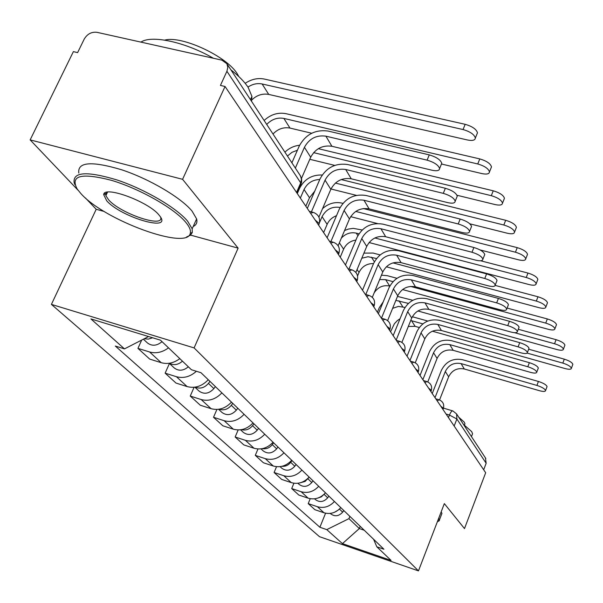 <?xml version="1.0" encoding="UTF-8"?>
<svg xmlns="http://www.w3.org/2000/svg" width="603" height="603" viewBox="0 0 603 603"><rect width="100%" height="100%" fill="white"/><g stroke="black" fill="none" stroke-linecap="round" stroke-linejoin="round"><path stroke-width="0.9" d="M85.37 197.905L96.209 209.286L51.413 304.394L319.469 536.67L418.467 570.883L194.098 347.908L238.117 248.135L182.581 179.317L225.04 86.485L485.679 472.737L464.491 528.59L444.336 503.618L418.467 570.883M182.581 179.317L30.15 139.888L77.938 190.103M30.15 139.888L73.378 51.624L77.621 52.604L84.224 39.097C87.299 33.949 91.55 31.695 96.962 32.321L221.912 60.149L226.924 63.767L300.58 176.061L301.432 179.325L300.709 182.86L226.916 71.282L227.813 67.355L226.924 63.767M485.445 457.926L486.154 463.262L456.886 419.01L449.454 415.06L446.069 414.035M483.681 469.775L486.154 463.262M226.916 71.282L220.427 85.43L225.04 86.485M168.501 347.848C162.373 352.371 156.079 353.742 149.604 351.979L137.936 348.368L149.717 359.102L161.22 362.689C167.596 364.438 173.8 363.096 179.815 358.649M141.682 340.077L137.936 348.368M196.382 371.275C190.186 376.785 183.531 378.594 176.423 376.709L165.132 373.159L176.001 383.063L187.134 386.591C194.965 388.581 202.005 386.289 208.261 379.732M169.443 363.466L165.132 373.159M221.874 392.87C215.768 399.292 208.872 401.515 201.183 399.548L190.254 396.058L200.309 405.231L211.103 408.691C218.685 410.643 225.477 408.465 231.484 402.141M194.098 387.277L190.254 396.058M244.094 414.314C238.23 420.51 231.575 422.635 224.128 420.698L213.522 417.276L222.861 425.793L233.331 429.185C240.68 431.107 247.238 429.019 253.011 422.914M216.907 409.445L213.522 417.276M264.74 434.228C259.086 440.213 252.657 442.255 245.429 440.348L235.147 436.994L243.838 444.916L253.999 448.248C261.129 450.14 267.476 448.135 273.038 442.24M238.155 429.954L235.147 436.994M283.96 452.778C278.518 458.566 272.285 460.519 265.275 458.649L255.288 455.355L263.405 462.757L273.272 466.013C280.191 467.875 286.335 465.953 291.701 460.247M257.978 448.986L255.288 455.355M301.899 470.091C296.646 475.692 290.616 477.576 283.802 475.729L274.101 472.503L281.691 479.423L291.279 482.626C298.01 484.45 303.957 482.604 309.143 477.079M276.521 466.699L274.101 472.503M318.693 486.289C313.613 491.724 307.764 493.533 301.146 491.724L291.701 488.558L298.817 495.04L308.148 498.176C314.691 499.977 320.464 498.199 325.469 492.839M293.902 483.237L291.701 488.558M334.431 501.485C329.517 506.746 323.841 508.495 317.404 506.716L308.216 503.611L314.894 509.701L323.977 512.776C330.346 514.547 335.954 512.829 340.801 507.628M310.221 498.704L308.216 503.611M148.579 336.542L124.474 348.888L90.925 318.919L160.473 340.175L191.415 369.729L200.98 372.707L383.923 549.235L376.815 546.8L391.076 560.421L342.436 543.62L326.773 529.63L348.964 518.64L359.32 528.56L364.22 530.225M124.474 348.888L115.309 346.039L319.884 527.263L326.773 529.63M51.413 304.394L194.098 347.908M96.209 209.286L104.236 211.487M190.571 235.117L238.117 248.135M104.666 193.141L106.497 194.332M360.202 526.351L359.32 528.56L342.436 543.62M349.868 516.379L348.964 518.64M325.575 513.213L319.884 527.263M373.581 539.255L376.815 546.8M291.89 162.818L299.239 146.054C305.683 134.348 315.316 129.359 328.115 131.062L429.268 154.888C436.414 157.014 440.574 159.818 441.758 163.292L441.192 164.679M325.899 136.165L331.906 146.273L432.012 170.234C436.874 171.244 439.406 170.679 439.61 168.546C438.411 165.086 434.243 162.29 427.097 160.149L325.899 136.165C316.379 134.884 309.226 138.6 304.432 147.305L295.349 168.086M331.906 146.273C322.492 144.984 315.414 148.647 310.688 157.262L301.508 178.367M245.18 83.327C251.391 79.189 257.783 77.764 264.348 79.061L465.177 124.316C472.3 126.381 476.393 129.215 477.47 132.818L476.875 134.273M251.112 100.641C256.237 95.349 262.109 93.269 268.727 94.415L467.506 139.994C472.466 140.966 475.081 140.311 475.352 138.027C474.267 134.446 470.167 131.62 463.044 129.547L262.132 83.975C257.285 83.01 252.567 84.043 247.961 87.088M152.597 337.77L148.376 339.112L144.238 338.773M162.019 341.66C156.825 345.934 151.948 346.348 147.388 342.903L143.408 339.195M307.304 208.404L320.042 178.887C326.2 167.589 335.456 162.81 347.81 164.551L445.353 188.272C452.19 190.337 456.154 192.96 457.255 196.148L456.765 197.354M345.7 169.481L351.248 178.805L447.81 202.638C452.529 203.663 454.994 203.188 455.205 201.214C454.097 198.048 450.124 195.432 443.288 193.359L345.7 169.481C336.519 168.177 329.637 171.727 325.055 180.131L311.397 211.879M351.248 178.805C342.15 177.493 335.351 180.998 330.828 189.319L318.904 217.14M327.12 237.763L339.263 209.211C345.15 198.289 354.067 193.714 365.998 195.47L460.179 219.047C466.722 221.052 470.513 223.517 471.546 226.449L471.124 227.497M363.986 200.241L369.119 208.872L462.38 232.532C466.963 233.557 469.368 233.165 469.586 231.341C468.546 228.431 464.755 225.967 458.205 223.962L363.986 200.241C355.114 198.922 348.489 202.329 344.109 210.455L330.896 241.584M369.119 208.872C360.33 207.545 353.773 210.907 349.454 218.957L338.125 245.753M264.129 120.479C270.709 114.449 277.998 112.181 285.988 113.673L479.784 158.913C486.591 160.918 490.495 163.571 491.498 166.873L491 168.131M441.464 164.008L481.857 173.581C486.666 174.569 489.206 174.011 489.485 171.908C488.475 168.621 484.563 165.976 477.749 163.963L283.877 118.422C277.418 117.268 271.697 119.273 266.722 124.437M182.453 361.174C178.104 364.898 173.747 365.591 169.39 363.247M188.34 366.797C183.357 370.898 178.654 371.282 174.222 367.928L169.224 363.27M311.721 133.24L289.975 128.077C283.576 126.924 277.915 128.899 272.993 134.009M318.339 148.67L493.239 190.804C499.766 192.749 503.497 195.244 504.44 198.281L504.01 199.382M457.006 195.259L495.093 204.568C499.759 205.563 502.231 205.088 502.518 203.143C501.568 200.128 497.829 197.641 491.302 195.681L313.628 152.642M209.972 381.382L208.442 383.402C204.507 387.887 200.106 389.131 195.236 387.134M215.384 386.606L213.877 388.611C209.015 393.804 204.055 394.611 199.005 391.046L194.875 387.186M284.918 152.182C289.123 148.15 294.015 145.843 299.601 145.255M334.748 165.395L309.799 159.298M297.4 150.237L291.973 152.318L287.45 156.041M81.171 193.887C105.178 220.675 187.804 250.66 190.299 233.195C191.015 230.384 189.463 226.698 185.634 222.138C174.116 208.284 139.806 188.762 111.51 180.342C81.36 172.564 69.933 175.481 77.229 189.108L81.171 193.887M74.938 184.684L74.169 182.815C72.586 171.832 86.885 170.89 117.065 179.98C145.089 189.327 176.521 207.839 187.578 221.135L192.161 228.793L192.312 232.472L190.412 235.245L186.546 236.979M106.708 200.791L103.686 194.611C103.987 185.325 148.285 201.56 158.936 214.917L160.3 216.673C171.501 232.17 120.698 216.929 106.708 200.791M107.244 192.176L105.744 193.925L105.872 195.658L108.6 199.812C120.479 213.62 164.302 228.401 160.662 217.253M230.911 69.835C238.743 75.94 244.494 81.782 248.15 87.382L251.933 96.39L251.534 101.281M164.717 40.122C181.737 35.268 227.218 56.576 237.401 74.026L238.878 76.619M78.82 173.069C77.342 161.906 91.679 160.828 121.829 169.835C149.823 179.121 181.141 197.716 192.093 211.156L196.623 218.927C197.528 222.439 196.39 224.957 193.201 226.494M140.929 42.112C151.587 34.733 185.4 42.059 213.372 58.25M437.311 521.897L438.245 521.098L438.125 519.771M438.72 518.226L439.451 520.577L437.831 521.603M463.413 424.331L471.697 431.612L472.556 433.761L471.848 435.607M458.695 417.14L464.272 422.145L464.921 423.758L464.468 425.047M441.17 511.857L441.954 513.379L441.404 514.819M345.466 264.951L357.066 237.311C362.712 226.743 371.305 222.349 382.845 224.12L473.883 247.501C480.169 249.446 483.794 251.768 484.759 254.474L484.397 255.393M380.923 228.741L385.686 236.745L475.865 260.187C480.32 261.22 482.656 260.895 482.89 259.207C481.918 256.524 478.285 254.202 471.998 252.25L380.923 228.741C372.345 227.414 365.953 230.678 361.762 238.539L348.979 269.051M385.686 236.745C377.184 235.411 370.86 238.645 366.722 246.431L355.868 272.428M362.501 290.201L373.611 263.421C379.031 253.177 387.322 248.949 398.5 250.735L486.591 273.883C492.636 275.775 496.111 277.968 497.023 280.47L496.706 281.284M396.661 255.212L401.085 262.659L488.377 285.86C492.711 286.892 494.995 286.621 495.229 285.061C494.309 282.573 490.827 280.38 484.782 278.48L396.661 255.212C388.347 253.878 382.181 257.021 378.156 264.634L365.787 294.528M401.085 262.659C392.855 261.325 386.749 264.431 382.769 271.983L372.322 297.324M378.367 313.711L389.025 287.737C394.226 277.81 402.246 273.732 413.078 275.518L498.41 298.417C504.229 300.249 507.568 302.337 508.427 304.658L508.148 305.374M411.314 279.86L415.444 286.809L500.023 309.746C504.236 310.771 506.467 310.56 506.708 309.105C505.842 306.791 502.495 304.719 496.676 302.872L411.314 279.86C403.264 278.526 397.302 281.556 393.427 288.943L381.45 318.226M415.444 286.809C407.462 285.475 401.56 288.468 397.739 295.794L387.623 320.585M341.215 179.551L505.683 220.291C511.947 222.183 515.527 224.535 516.417 227.339L516.04 228.303M469.858 223.834L507.342 233.24C511.872 234.243 514.284 233.843 514.57 232.042C513.673 229.253 510.093 226.909 503.829 225.009L335.411 183.071M314.736 191.181L309.497 197.731L305.827 206.211M319.778 179.498C312.588 179.732 307.349 183.071 304.048 189.515L300.339 198.078M232.766 403.384L231.303 405.329C227.813 409.407 223.781 410.696 219.213 409.203M237.793 408.231L236.338 410.161C231.665 415.173 226.879 415.934 221.972 412.46L218.588 409.301M297.294 193.563L299.54 188.377C304.394 179.129 311.939 174.674 322.19 175.006M356.403 195.364L330.979 188.988M363.353 208.555L517.231 247.637C523.253 249.476 526.683 251.7 527.519 254.293L527.188 255.144M480.003 249.906L518.716 259.855C523.118 260.858 525.462 260.526 525.756 258.853C524.912 256.275 521.474 254.059 515.444 252.205L355.755 211.442M336.512 215.686C332.132 217.359 329.004 220.246 327.135 224.346L323.623 232.585M340.107 207.447L340.062 207.44C332.057 206.226 326.057 209.309 322.062 216.688L319.492 222.695M253.931 423.803L252.529 425.688C249.438 429.374 245.783 430.693 241.539 429.653M258.604 428.311L257.21 430.18C252.71 435.019 248.074 435.743 243.303 432.351L240.574 429.803M322.545 208.646C328.394 203.475 334.846 201.628 341.909 203.105L342.926 203.362M377.342 223.517L350.652 216.658M480.629 260.767L527.964 273.061C533.761 274.855 537.054 276.958 537.853 279.37L537.559 280.124M369.074 242.534L529.291 284.616C533.58 285.626 535.863 285.347 536.157 283.794C535.351 281.397 532.05 279.295 526.253 277.493L374.855 237.974M355.921 240.054C350.17 240.974 346.069 244.027 343.604 249.197L340.235 257.195M273.634 442.813L272.277 444.637C269.571 447.946 266.277 449.28 262.388 448.64M277.983 447.011L276.641 448.828C272.307 453.501 267.815 454.195 263.179 450.886L261.024 448.873M344.562 230.534L348.353 229.08L353.275 228.364L362.154 229.992M358.943 233.821L356.275 233.127C350.622 231.967 345.655 233.617 341.373 238.064M393.179 335.66L403.415 310.439C408.427 300.807 416.183 296.88 426.69 298.666L509.429 321.286C515.037 323.072 518.248 325.047 519.062 327.218L518.821 327.851M424.994 302.879L428.854 309.377L510.884 332.027C514.992 333.052 517.163 332.886 517.404 331.529C516.583 329.381 513.372 327.406 507.756 325.612L424.994 302.879C417.186 301.545 411.412 304.462 407.688 311.63L396.171 340.092M428.854 309.377C421.113 308.05 415.399 310.937 411.713 318.037L401.9 342.353M495.191 285.423L537.966 296.766C543.559 298.515 546.733 300.513 547.486 302.759L547.23 303.43M386.335 266.782L539.165 307.726C543.333 308.728 545.564 308.502 545.858 307.055C545.097 304.817 541.916 302.827 536.323 301.07L392.952 262.885M373.551 263.564C366.873 263.473 362.026 266.436 359.019 272.458L357.564 275.94M292.018 460.549L290.714 462.32C288.362 465.26 285.43 466.586 281.925 466.315M296.088 464.476L294.792 466.232C290.601 470.762 286.252 471.418 281.737 468.192L280.078 466.647M363.926 253.124L373.144 253.064L380.124 254.918M376.521 258.506L368.034 256.727L361.8 258.227M407.04 356.192L416.877 331.695C421.708 322.334 429.23 318.542 439.429 320.321L519.718 342.655C525.138 344.396 528.228 346.28 529.004 348.3L528.786 348.873M437.793 324.422L441.419 330.512L521.045 352.861C525.04 353.878 527.165 353.757 527.414 352.491C526.63 350.479 523.532 348.602 518.113 346.861L437.793 324.422C430.21 323.087 424.625 325.906 421.037 332.871L409.95 360.519M441.419 330.512C433.896 329.185 428.364 331.974 424.806 338.871L415.263 362.757M507.108 308.065L547.32 318.927C552.717 320.63 555.77 322.53 556.494 324.625L556.268 325.221M402.57 289.553L548.398 329.328C552.454 330.323 554.632 330.15 554.918 328.793C554.195 326.713 551.134 324.813 545.738 323.102L410.515 286.41M309.211 477.146L305.103 481.45L300.324 482.777M313.017 480.825L311.774 482.521C307.726 486.915 303.505 487.533 299.103 484.382L297.897 483.259M381.45 275.179L387.292 275.692L396.97 278.307M389.802 286.071L389.674 286.033C383.176 284.812 378.021 287.066 374.192 292.787M392.96 281.646L385.656 279.664L379.664 279.521M420.027 375.45L429.509 351.624C434.175 342.527 441.464 338.863 451.376 340.635L529.366 362.674C534.597 364.37 537.582 366.164 538.313 368.056L538.125 368.569M449.8 344.615L453.2 350.335L530.557 372.383C534.462 373.4 536.534 373.317 536.783 372.126C536.037 370.25 533.052 368.456 527.813 366.752L449.8 344.615C442.436 343.295 437.017 346.016 433.549 352.785L422.876 379.664M453.2 350.335C445.896 349.016 440.522 351.715 437.092 358.423L427.783 381.918M518.271 329.283L556.079 339.677C561.295 341.336 564.242 343.145 564.928 345.112L564.732 345.647M417.879 310.982L557.044 349.574C561.001 350.569 563.127 350.433 563.413 349.167C562.727 347.215 559.772 345.406 554.549 343.74L514.487 332.683M324.308 494.083L321.286 496.917L317.751 498.101M328.906 496.148L327.693 497.799C323.781 502.058 319.68 502.653 315.392 499.578L314.578 498.817M377.38 312.248L379.227 307.756L383.252 301.801M397.483 296.405L412.814 300.302M404.982 307.409L398.387 306.422L392.613 308.344M408.367 303.392L395.862 300.377M432.238 393.54L441.381 370.355C445.888 361.506 452.959 357.956 462.599 359.72L538.411 381.458C543.476 383.109 546.356 384.827 547.057 386.606L546.891 387.058M461.084 363.594L464.28 368.976L539.497 390.714C543.303 391.724 545.331 391.671 545.579 390.563C544.871 388.799 541.984 387.088 536.919 385.43L461.084 363.594C453.916 362.282 448.662 364.921 445.308 371.501L435.012 397.656M464.28 368.976C457.172 367.664 451.964 370.272 448.647 376.807L439.557 399.947M528.665 349.205L564.295 359.154C569.345 360.767 572.194 362.501 572.85 364.348L572.669 364.823M432.389 331.205L565.169 368.584C569.028 369.579 571.101 369.473 571.388 368.29C570.732 366.458 567.875 364.725 562.825 363.104L527.15 353.102M343.831 510.545L342.662 512.151C338.871 516.289 334.884 516.854 330.7 513.846L330.233 513.417M338.389 509.972L334.544 512.264M390.563 331.778L394.37 323.773L397.256 320.675L400.053 318.716M412.324 316.741L427.783 321.037M419.251 327.504L415.113 326.344L408.321 326.442M422.839 323.864L410.726 320.502M443.22 408.872L443.19 408.08L440.793 406.211M431.122 390.978L431.092 390.096L428.59 388.136M418.226 371.908L418.203 370.935L415.58 368.863M404.455 351.549L404.432 350.471L401.696 348.278M389.711 329.773L389.696 328.567L386.825 326.238M373.898 306.422L373.883 305.065L370.868 302.6M356.886 281.315L356.878 279.792L353.705 277.161M338.532 254.247L338.539 252.529L335.185 249.717M318.678 224.979L319.108 223.984L318.693 223.035L315.143 220.02M448.466 417.585L449.454 415.06C450.727 412 451.888 410.635 452.913 410.96L456.584 413.922L456.886 419.01L454.165 426.027M308.148 498.176L301.146 491.724M291.279 482.626L283.802 475.729M273.272 466.013L265.275 458.649M253.999 448.248L245.429 440.348M233.331 429.185L224.128 420.698M211.103 408.691L201.183 399.548M187.134 386.591L176.423 376.709M161.22 362.689L149.604 351.979M323.977 512.776L317.404 506.716M310.53 213.183L313.447 212.407C318.655 214.593 320.547 218.452 319.108 223.984L318.61 225.153M330.715 243.099L333.474 242.263C338.464 244.373 340.273 248.074 338.901 253.373L338.419 254.511M349.378 270.755L351.994 269.865C356.78 271.9 358.521 275.458 357.21 280.546L356.742 281.661M366.677 296.39L369.157 295.462C373.762 297.422 375.435 300.852 374.177 305.744L373.732 306.837M382.762 320.216L385.113 319.258C389.546 321.158 391.166 324.467 389.96 329.178L389.523 330.24M397.746 342.429L399.993 341.441C404.266 343.28 405.827 346.476 404.666 351.021L404.251 352.062M411.751 363.179L413.892 362.169C418.015 363.956 419.53 367.046 418.414 371.433L418.007 372.45M424.859 382.611L426.901 381.578C430.896 383.312 432.359 386.304 431.288 390.548L430.896 391.551M437.16 400.837L439.112 399.789C442.986 401.477 444.403 404.379 443.371 408.495L442.986 409.467M299.555 185.498L301.168 183.945L300.709 182.86L296.54 192.447M300.03 175.224L301.598 178.767L301.636 182.249L297.106 193.292M427.097 160.149L429.268 154.888M304.432 147.305L310.688 157.262M463.044 129.547L465.177 124.316M268.727 94.415L262.132 83.975M443.288 193.359L445.353 188.272M325.055 180.131L330.828 189.319M458.205 223.962L460.179 219.047M344.109 210.455L349.454 218.957M477.749 163.963L479.784 158.913M289.975 128.077L283.877 118.422M491.302 195.681L493.239 190.804M213.877 388.611L208.442 383.402M471.998 252.25L473.883 247.501M361.762 238.539L366.722 246.431M484.782 278.48L486.591 273.883M378.156 264.634L382.769 271.983M496.676 302.872L498.41 298.417M393.427 288.943L397.739 295.794M503.829 225.009L505.683 220.291M309.497 197.731L304.048 189.515M236.338 410.161L231.303 405.329M515.444 252.205L517.231 247.637M327.135 224.346L322.062 216.688M257.21 430.18L252.529 425.688M526.253 277.493L527.964 273.061M343.604 249.197L339.368 242.813M276.641 448.828L272.277 444.637M357.865 235.637L356.275 233.127M507.756 325.612L509.429 321.286M407.688 311.63L411.713 318.037M536.323 301.07L537.966 296.766M359.019 272.458L357.082 269.533M294.792 466.232L290.714 462.32M374.373 261.792L371.44 257.149M518.113 346.861L519.718 342.655M421.037 332.871L424.806 338.871M545.738 323.102L547.32 318.927M311.774 482.521L307.952 478.857M389.674 286.033L385.656 279.664M527.813 366.752L529.366 362.674M433.549 352.785L437.092 358.423M554.549 343.74L556.079 339.677M327.693 497.799L324.113 494.354M402.781 306.799L398.998 300.807M536.919 385.43L538.411 381.458M445.308 371.501L448.647 376.807M562.825 363.104L564.295 359.154M342.662 512.151L339.436 509.06M415.113 326.344L411.555 320.698M312.49 212.158L309.279 211.329M332.652 242.044L329.434 241.192M351.278 269.677L348.067 268.802M368.539 295.289L365.343 294.407M384.571 319.108L381.405 318.211M399.518 341.306L396.382 340.409M413.47 362.041L410.379 361.144M426.532 381.465L423.479 380.568M438.788 399.691L435.781 398.794M443.491 408.125L452.612 410.869M456.584 413.922L485.845 458.529M441.758 163.292L439.61 168.546M477.47 132.818L475.352 138.027M457.255 196.148L455.205 201.214M471.546 226.449L469.586 231.341M491.498 166.873L489.485 171.908M504.44 198.281L502.518 203.143M190.299 233.195L192.312 232.472M105.744 193.925L103.686 194.611M251.933 96.39L250.464 99.646M105.872 195.658L107.53 192.131M196.623 218.927L192.161 228.793M438.245 521.098L439.451 520.577M472.556 433.761L471.463 436.602M464.431 425.017L464.921 423.758M441.954 513.379L439.512 519.733M484.759 254.474L482.89 259.207M497.023 280.47L495.229 285.061M508.427 304.658L506.708 309.105M516.417 227.339L514.57 232.042M527.519 254.293L525.756 258.853M537.853 279.37L536.157 283.794M519.062 327.218L517.404 331.529M547.486 302.759L545.858 307.055M529.004 348.3L527.414 352.491M556.494 324.625L554.918 328.793M538.313 368.056L536.783 372.126M564.928 345.112L563.413 349.167M547.057 386.606L545.579 390.563M572.85 364.348L571.388 368.29"/></g></svg>

